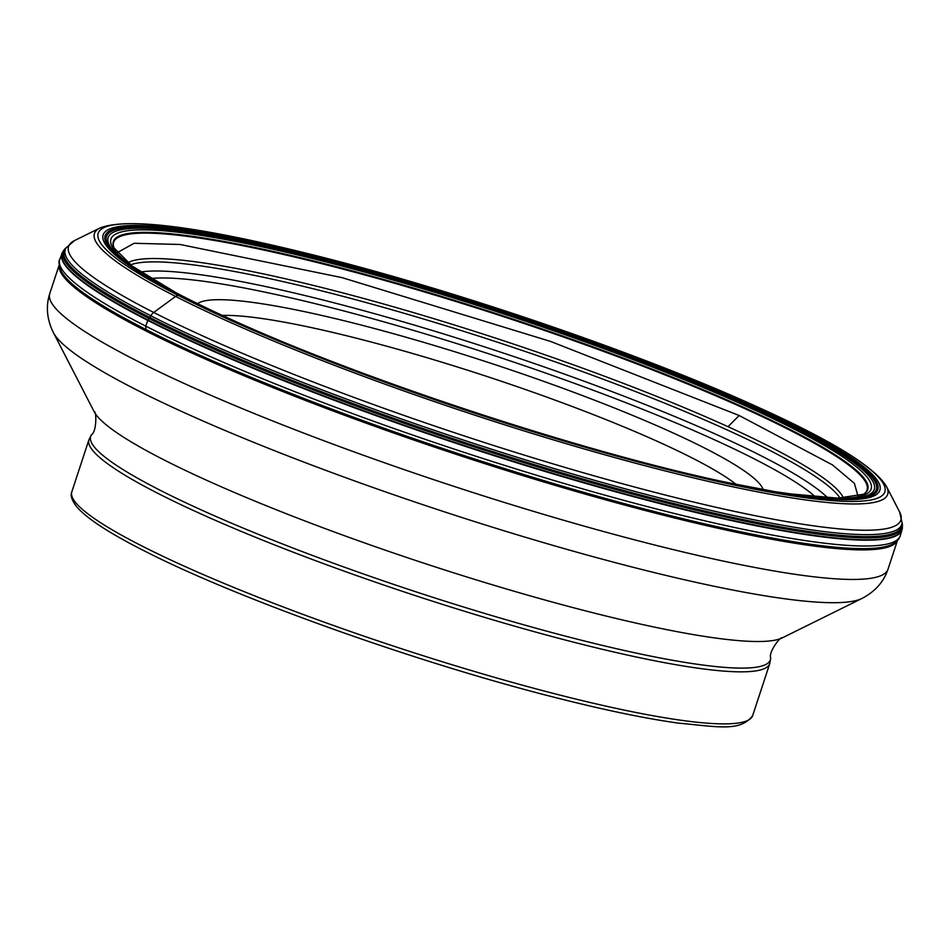 <?xml version="1.0" encoding="UTF-8"?>
<svg xmlns="http://www.w3.org/2000/svg" width="950" height="950" viewBox="0 0 950 950"><rect width="100%" height="100%" fill="white"/><g stroke="black" fill="none" stroke-linecap="round" stroke-linejoin="round"><path stroke-width="1.43" d="M127.846 262.77A379.133 48.83 18.2 0 1 365.37 298.941A379.133 48.83 18.2 0 1 728.033 426.704A1912.861 1224.396 -65.6 0 1 739.171 415.506L832.485 464.918L854.383 483.36L858.04 496.316M739.171 415.506L550.572 341.43L341.893 277.59L180.12 244.482L134.128 243.271L117.135 252.712M897.334 540.633A441.192 56.822 -161.8 0 1 600.994 498.56A441.192 56.822 -161.8 0 1 145.231 330.576A441.192 56.822 -161.8 0 1 59.221 265.074M185.203 297.504L184.205 296.994A12.599 9.595 117 0 0 182.661 296.483L178.671 295.628A4.916 3.741 117 0 0 175.596 296.424L153.71 312.467A8.194 6.234 117 0 0 150.848 315.804L147.951 319.984L145.73 326.111L145.908 330.077M60.729 270.156A441.156 56.822 18.2 0 0 194.94 352.949A441.156 56.822 -161.8 0 0 616.289 501.434A441.156 56.822 -161.8 0 0 893.107 543.827C896.705 542.023 899.104 539.268 900.327 535.551A442.391 56.976 -161.8 0 1 641.642 505.115A442.391 56.976 -161.8 0 1 195.142 349.778A442.391 56.976 18.2 0 1 59.826 259.207C58.461 260.716 58.757 264.373 60.729 270.156M61.904 253.519L61.904 253.519A442.189 56.953 18.2 0 0 197.172 344.043A442.189 56.953 -161.8 0 0 643.435 499.296A442.189 56.953 -161.8 0 0 902.025 529.744A442.189 56.953 -161.8 0 1 902.025 529.744L902.357 528.105A442.142 56.941 -161.8 0 1 647.746 499.985A442.142 56.941 -161.8 0 1 197.339 343.639A442.142 56.941 18.2 0 1 62.605 252.011L59.826 259.207M66.084 247.784L65.847 247.986A441.584 56.869 18.2 0 0 198.241 342.036A441.584 56.869 -161.8 0 0 658.481 500.876A441.584 56.869 -161.8 0 0 902.144 522.939L902.061 522.643M65.918 248.021A440.895 56.786 18.2 0 0 199.037 341.05A440.895 56.786 -161.8 0 0 654.788 498.679A440.895 56.786 -161.8 0 0 902.061 522.928M66.001 247.891A440.254 56.703 18.2 0 0 200.023 339.352A440.254 56.703 18.2 0 0 649.396 495.271A440.254 56.703 18.2 0 0 902.072 522.773L899.626 511.979A438.069 56.418 18.2 0 1 668.658 495.888A438.069 56.418 18.2 0 1 202.647 335.896A438.069 56.418 18.2 0 1 74.373 240.647L65.882 248.104M99.987 227.976C127.217 217.55 196.353 226.053 307.384 253.496C450.478 288.562 640.134 353.269 758.634 407.491C832.248 440.753 874.879 467.115 886.528 486.578A417.525 53.77 -161.8 0 1 666.389 471.236A417.525 53.77 -161.8 0 1 222.241 318.761A417.525 53.77 -161.8 0 1 99.987 227.976L74.373 240.647M224.924 317.787A414.046 53.331 -161.8 0 1 201.851 231.088A414.046 53.331 -161.8 0 1 758.124 407.336A414.046 53.331 -161.8 0 1 781.197 494.036A414.046 53.331 -161.8 0 1 224.924 317.787M754.727 406.766A408.761 52.642 18.2 0 0 205.544 232.762A408.761 52.642 18.2 0 0 228.321 318.357A408.761 52.642 18.2 0 0 777.504 492.361A408.761 52.642 18.2 0 0 754.727 406.766M130.542 264.86A378.017 48.688 18.2 0 1 371.818 304.119A378.017 48.688 18.2 0 1 726.346 429.566A378.017 48.688 -161.8 0 1 840.049 498.133M728.044 426.704A379.133 48.83 -161.8 0 1 843.469 498.049M114.059 248.057A396.542 51.074 18.2 0 1 328.094 265.276A396.542 51.074 18.2 0 1 745.679 409.011A396.53 51.074 -161.8 0 1 863.289 494.392M176.308 292.897L132.347 266.202L113.929 247.748A397.064 51.134 18.2 0 1 326.895 264.266A397.064 51.134 18.2 0 1 746.201 408.5A397.064 51.134 -161.8 0 1 863.586 494.226L837.805 498.144L786.576 493.537M174.681 292.042A400.081 51.526 18.2 0 1 243.699 243.046A400.081 51.526 18.2 0 1 748.648 407.312A400.081 51.526 -161.8 0 1 788.393 493.822M151.976 279.442A403.263 51.941 18.2 0 1 257.402 244.72A403.263 51.941 18.2 0 1 750.88 407.087A403.263 51.941 -161.8 0 1 814.15 497.147M152.902 279.989L152.629 279.822A405.211 52.191 18.2 0 1 254.636 243.295A405.211 52.191 18.2 0 1 752.293 406.826A405.211 52.191 -161.8 0 1 813.402 497.076A405.211 52.191 -161.8 0 1 777.053 492.041M729.149 482.885C586.874 453.435 361.986 379.549 229.627 318.749A406.647 52.369 -161.8 0 1 228.855 318.392A406.647 52.369 -161.8 0 1 207.338 233.664A406.647 52.369 -161.8 0 1 753.303 406.707A406.647 52.369 -161.8 0 1 729.149 482.885L775.342 491.732L813.081 497.04M229.627 318.749L228.855 318.392C200.284 305.496 174.871 292.636 152.629 279.822A405.211 52.191 18.2 0 0 184.87 297.338M135.506 360.145A441.192 56.822 18.2 0 0 594.842 529.114A441.192 56.822 18.2 0 0 887.989 569.252C883.773 581.851 875.092 591.589 861.935 598.476A429.198 55.278 -161.8 0 1 556.854 546.499A429.198 55.278 -161.8 0 1 135.601 389.358A429.198 55.278 -161.8 0 1 53.39 332.642C46.882 319.295 45.671 306.304 49.756 293.657A441.192 56.822 18.2 0 0 135.506 360.145M782.194 637.913C780.734 635.799 768.265 652.424 770.676 657.922A357.746 46.075 18.2 0 1 539.41 629.161A357.746 46.075 18.2 0 1 160.206 490.283A357.746 46.075 18.2 0 1 91.568 434.637C96.769 431.644 96.603 410.863 94.169 411.694A365.228 47.037 18.2 0 0 164.124 459.966A365.228 47.037 18.2 0 0 522.595 593.691A365.228 47.037 18.2 0 0 782.194 637.913L861.935 598.476M770.676 657.922L769.773 663.563A358.34 46.158 -161.8 0 1 531.668 630.966A358.34 46.158 -161.8 0 1 158.602 493.715A358.34 46.158 -161.8 0 1 88.944 439.719L71.832 491.767A358.34 46.158 18.2 0 0 141.491 545.763A358.34 46.158 18.2 0 0 514.556 683.002A358.34 46.158 18.2 0 0 752.661 715.611C740.406 732.141 717.345 726.619 678.514 723.14C646.428 718.687 607.038 710.564 560.334 698.808C420.969 664.086 235.802 598.156 142.726 550.074C108.561 532.724 86.521 518.249 76.582 506.623C71.749 500.246 70.169 495.294 71.832 491.767M736.084 484.334A286.674 36.919 18.2 0 0 692.028 457.9A286.674 36.919 18.2 0 0 438.591 361.19A286.674 36.919 18.2 0 0 222.419 315.447M763.123 489.594A298.953 38.499 18.2 0 0 705.114 448.305A298.953 38.499 18.2 0 0 406.434 337.345A298.953 38.499 18.2 0 0 197.529 303.644M150.955 278.528A363.731 46.847 -161.8 0 1 422.049 332.939A363.731 46.847 -161.8 0 1 754.062 458.779A363.731 46.847 -161.8 0 1 815.516 497.028M140.659 271.997A372.923 48.034 -161.8 0 1 416.492 325.743A372.923 48.034 -161.8 0 1 762.28 456.368A372.923 48.034 -161.8 0 1 827.688 497.871M863.835 497.741A396.922 51.122 18.2 0 0 865.129 496.256M867.73 496.85A399.986 51.514 18.2 0 0 868.407 495.983M65.847 247.986L62.605 252.011M886.528 486.578L899.626 511.979M902.357 528.105L902.144 522.939M900.327 535.551L902.025 529.744M857.613 497.824L860.166 496.28M897.441 540.514L887.989 569.252M59.209 264.908L49.756 293.657M91.568 434.637L88.944 439.719M769.773 663.563L752.661 715.611M94.169 411.694L53.39 332.642"/></g></svg>
